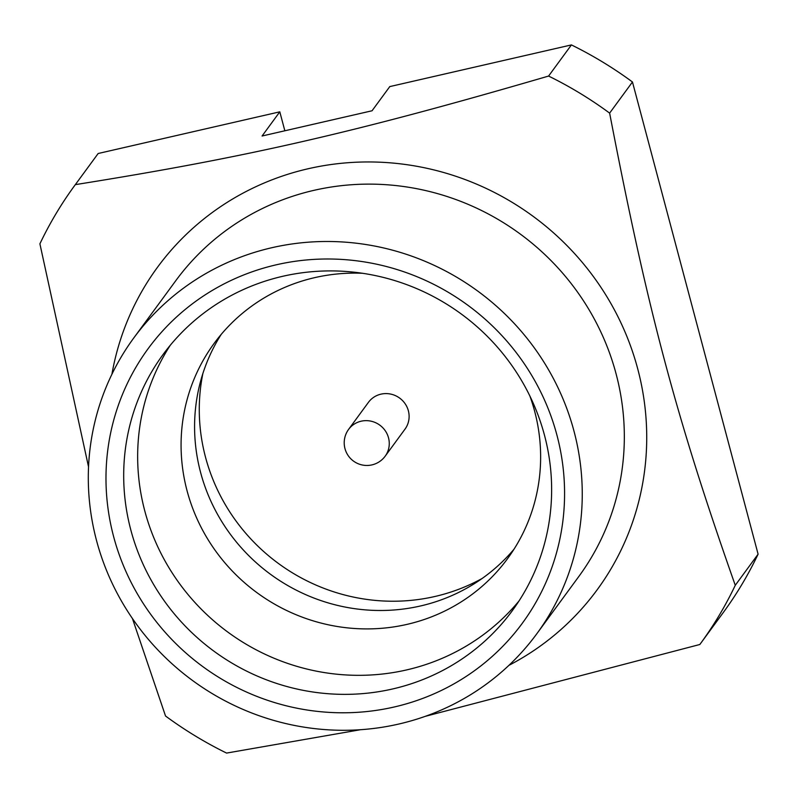 <?xml version="1.0" encoding="UTF-8"?>
<svg xmlns="http://www.w3.org/2000/svg" width="798" height="798" viewBox="0 0 798 798"><rect width="100%" height="100%" fill="white"/><g stroke="black" fill="none" stroke-linecap="round" stroke-linejoin="round"><path stroke-width="1.2" d="M211.29 693.033A249.964 241.345 -143.7 0 0 536.845 633.722A249.964 241.345 -143.7 0 0 459.259 278.741A249.964 241.345 -143.7 0 0 133.705 338.063A249.964 241.345 -143.7 0 0 211.29 693.033M113.655 536.735A232.068 224.068 36.3 0 1 276.437 264.766A232.068 224.068 36.3 0 1 556.904 435.04A232.068 224.068 36.3 0 1 394.112 707.018A232.068 224.068 36.3 0 1 113.655 536.735M536.845 633.722L578.919 576.356A249.964 241.345 -143.7 0 0 501.334 221.375A249.964 241.345 36.3 0 0 175.779 280.697L133.705 338.063M111.92 374.232A272.637 263.23 36.3 0 1 512.575 202.592A272.637 263.23 -143.7 0 1 646.719 439.538A272.637 263.23 -143.7 0 1 508.895 665.362M74.882 185.246L97.725 154.104A387.778 374.402 -143.7 0 1 98.164 153.505L279.799 111.83L262.073 136.009L372.048 110.772L389.783 86.593L571.418 44.917A387.778 374.402 -143.7 0 1 632.465 81.985L609.632 113.117A387.778 374.402 -143.7 0 0 579.927 93.216A387.778 374.402 -143.7 0 0 548.585 76.059C355.479 132.428 247.151 157.286 75.331 184.637A387.778 374.402 -143.7 0 0 74.882 185.246A387.778 374.402 -143.7 0 0 39.9 243.829L88.538 466.88M132.438 618.54L165.535 716.015A387.778 374.402 -143.7 0 0 195.241 735.916A387.778 374.402 -143.7 0 0 226.582 753.083L360.506 729.711M571.418 44.917L548.585 76.059M279.799 111.83L284.846 130.782M425.184 716.365L699.836 644.495A387.778 374.402 -143.7 0 0 700.275 643.896L723.118 612.754A387.778 374.402 -143.7 0 0 758.1 554.171L735.267 585.303C676.185 417.763 647.427 309.674 609.632 113.117M632.465 81.985L758.1 554.171M98.164 153.505L75.331 184.637M700.275 643.896A387.778 374.402 -143.7 0 0 735.267 585.303M130.852 530.081A216.557 209.086 36.3 0 1 163.031 354.561A216.557 209.086 36.3 0 1 375.619 275.639A216.557 209.086 36.3 0 1 544.475 435.189A216.557 209.086 36.3 0 1 512.296 610.699A216.557 209.086 36.3 0 1 299.709 689.632A216.557 209.086 36.3 0 1 130.852 530.081M170.293 345.245A216.557 209.086 36.3 0 0 144.817 511.049A216.557 209.086 -143.7 0 0 307.739 669.253A216.557 209.086 -143.7 0 0 518.999 600.984M362.491 273.275A181.954 175.68 -143.7 0 0 214.123 343.409A181.954 175.68 -143.7 0 0 187.091 490.88A181.954 175.68 -143.7 0 0 328.966 624.934A181.954 175.68 -143.7 0 0 507.578 558.62A181.954 175.68 -143.7 0 0 534.62 411.15A181.954 175.68 -143.7 0 0 529.892 396.037M221.196 334.422A181.954 175.68 -143.7 0 0 200.597 472.466A181.954 175.68 -143.7 0 0 336.736 605.213A181.954 175.68 -143.7 0 0 514.022 549.184M202.852 373.594A189.715 183.171 36.3 0 0 205.545 457.314A189.715 183.171 -143.7 0 0 482.172 578.45M404.995 429.154A22.673 21.885 -143.7 0 0 405.115 403.718A22.673 21.885 -143.7 0 0 380.965 394.152A22.673 21.885 -143.7 0 0 368.437 402.342L348.596 429.394A22.673 21.885 36.3 0 1 361.125 421.204A22.673 21.885 -143.7 0 1 385.274 430.78A22.673 21.885 -143.7 0 1 385.155 456.207L404.995 429.154M348.596 429.394A22.673 22.673 0 0 0 371.948 464.895A22.673 22.673 0 0 0 385.155 456.207"/></g></svg>
